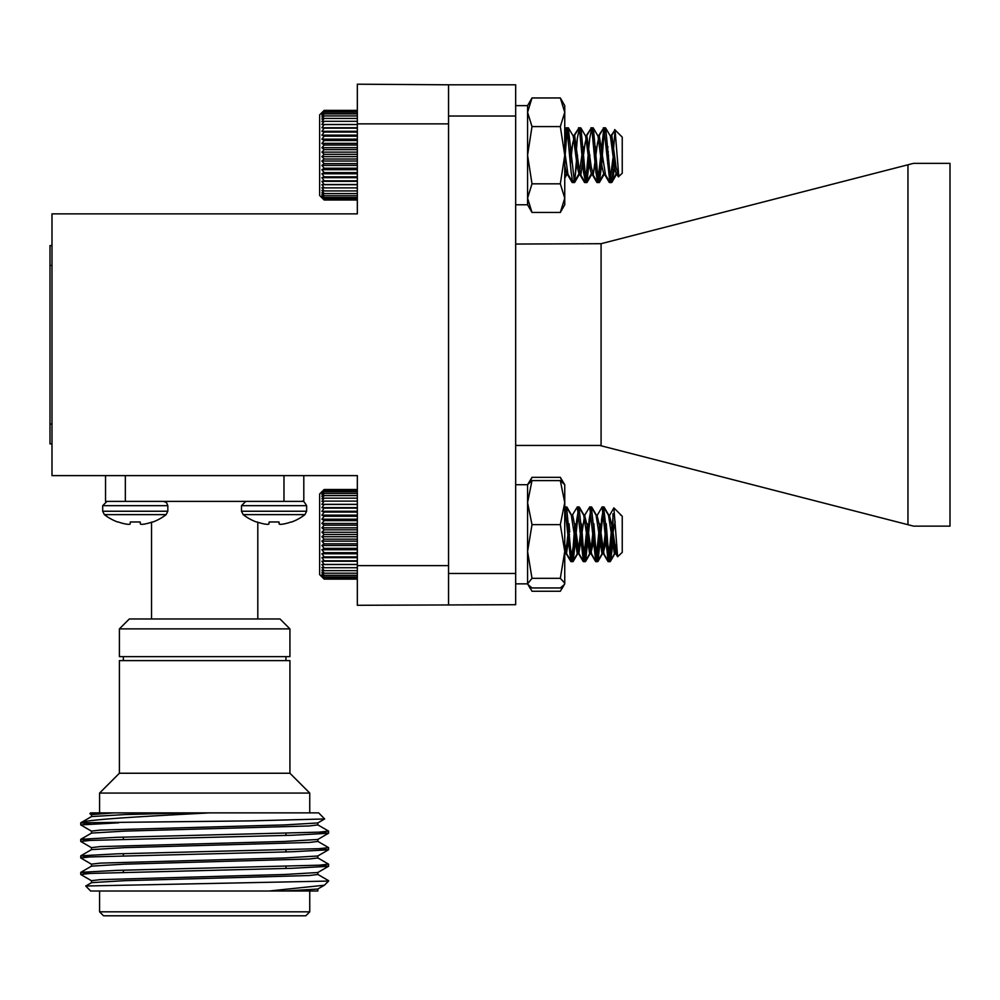<?xml version="1.0" encoding="UTF-8"?>
<svg xmlns="http://www.w3.org/2000/svg" width="1000" height="1000" viewBox="0 0 1000 1000"><rect width="100%" height="100%" fill="white"/><g stroke="black" fill="none" stroke-linecap="round" stroke-linejoin="round"><path stroke-width="1.5" d="M532 97.963L527.575 112.275L527.575 105.638L532 97.963L560.325 97.963L564.75 105.638L564.75 204.775L560.325 212.45L532 212.45L527.575 198.137L527.575 155.213L532 183.825L527.575 198.137L527.575 204.775L532 212.45M527.575 112.275L532 126.587L527.575 155.213L527.575 112.275M560.325 97.963L564.75 112.275L560.325 126.587L532 126.587M560.325 126.587L564.75 155.213L560.325 183.825L532 183.825M560.325 183.825L564.75 198.137L560.325 212.45M612.95 170.588L611.912 179.838L611.3 182.325L610.55 181.788M608.162 158.7L607.562 149.863M605.15 128.162L604.35 128.588M601.725 155.188L599.525 179.838L598.9 182.325L598.15 181.788M595.775 158.7L595.163 149.863M592.762 128.162L591.962 128.588M589.325 155.188L587.125 179.838L586.512 182.325L585.763 181.788M583.375 158.7L582.775 149.863M580.375 128.162L579.562 128.588M576.938 155.188L574.738 179.838L574.113 182.325L573.362 181.788M570.988 158.7L570.375 149.863M567.975 128.162L566.475 132.575L564.75 152.162M609.8 182.225L608.638 180.238M603.6 128.15L598.15 136.412M597.413 182.225L596.25 180.238M591.213 128.15L585.763 136.412M585.013 182.225L583.862 180.238M578.812 128.15L573.362 136.412M572.625 182.225L571.462 180.238M566.425 128.15L564.75 129.925M618.612 176.887L618 175.05M614.875 130.062L610.55 136.412M611.3 182.325L615.675 174.5L617.038 174.5M598.9 182.325L603.288 174.5L604.837 174.5L604.35 173.962M586.512 182.325L590.9 174.5L592.263 174.5M574.113 182.325L578.5 174.5L579.862 174.5M564.75 177.125L566.112 174.5L567.475 174.5M618.4 176.812L616.737 173.962M611.35 136.113L610.662 136.2M608.275 151.675L607.388 160.575M602.075 158.7L601.2 149.812M598.962 136.113L598.263 136.2M595.525 155.188L595 160.575M592.762 174.275L591.962 173.962M589.688 158.7L588.8 149.812M586.562 136.113L585.875 136.2M583.488 151.675L582.6 160.575M584.425 182.325L579.562 173.962M577.288 158.7L576.413 149.812M574.175 136.113L573.475 136.2M571.087 151.675L570.212 160.575M572.038 182.325L567.175 173.962M564.9 158.7L564.75 157.325M515.675 105.638L527.575 105.638L527.575 204.775L515.675 204.775M612.95 513.725L612.95 532.75L609.75 561.663L603.65 506.987L601.587 519.3L599.525 546.625L597.35 561.663L591.362 507.125L589.188 519.3L587.125 546.625L584.963 561.663L578.975 507.125L576.8 519.3L572.675 561.625L570.6 549.3L566.587 507.125L564.75 515.35M611.925 525.763L608.2 561.663L602.1 506.987L596.562 516.5M599.538 525.763L595.8 561.663L589.712 506.987L584.625 515.288L578.862 553.587L576.8 544.888L574.738 525.612L572.675 515.025L571.775 516.5M587.15 525.763L583.413 561.663L577.312 506.987L572.225 515.288M574.75 525.763L573.188 546.625L570.788 561.462L564.825 506.938L566.375 506.938M613.862 507.863L622.238 516.237L622.238 552.375L617.612 556.75L613.862 507.863L608.962 516.5M616.512 546.7L615.125 553.3L610.363 561.45L611.912 551.275L612.95 532.75L615.163 521.613M620.037 514.038L620.862 515.2M616.388 544.587L614.388 553.612L608.5 515.262L603.763 507.125M606 525.825L604.163 543L602 553.612L596.112 515.262L591.362 507.125M593.612 525.825L591.775 543L589.612 553.612L583.725 515.262L578.975 507.125M581.213 525.825L579.388 543L577.212 553.612L571.325 515.262L566.587 507.125M568.825 525.825L566.987 543L564.75 553.6M616.838 551.55L615.6 553.325L611.912 525.612L609.412 515.288M606.638 534.3L605.712 543L603.212 553.325L599.525 525.612L597.013 515.288M594.237 534.3L593.325 543L590.825 553.325L587.125 525.612L584.625 515.288M569.45 534.3L566.475 553.587L564.75 547.688M324.15 579.113L319.662 574.637L319.662 493.975L324.15 489.487L321.9 491.8L324.15 489.762L321.9 492.287L324.15 490.513L321.9 493.225L324.15 491.75L321.9 494.625L324.15 493.438L321.9 496.45L324.15 495.588L321.9 498.7L324.15 498.162L321.9 501.337L324.15 501.125L321.9 504.325L324.15 504.462L321.9 507.65L324.15 508.113L321.9 511.275L324.15 512.062L321.9 515.138L324.15 516.25L321.9 519.212L324.15 520.638L321.9 523.462L324.15 525.175L321.9 527.825L324.15 529.812L321.9 532.263L324.15 534.5L321.9 536.712L324.15 539.175L321.9 541.138L324.15 543.812L321.9 545.5L324.15 548.337L321.9 549.725L324.15 552.7L321.9 553.787L324.15 556.875L321.9 557.638L324.15 560.8L321.9 561.237L324.15 564.425L321.9 564.538L324.15 567.737L321.9 567.5L324.15 570.662L321.9 570.1L324.15 573.2L321.9 572.312L324.15 575.312L321.9 574.113L324.15 576.975L321.9 575.475L324.15 578.175L321.9 576.375L324.15 578.888L321.9 576.825L324.15 579.113L357.337 579.113M324.15 578.888L357.337 578.888M324.15 578.175L357.337 578.175M324.15 576.975L357.337 576.975M324.15 575.312L357.337 575.312M324.15 573.2L357.337 573.2M324.15 570.662L357.337 570.662M324.15 567.737L357.337 567.737M321.9 564.538L357.337 564.538M324.15 564.425L357.337 564.425M321.9 561.237L357.337 561.237M324.15 560.8L357.337 560.8M321.9 557.638L357.337 557.638M324.15 556.875L357.337 556.875M321.9 553.787L357.337 553.787M324.15 552.7L357.337 552.7M321.9 549.725L357.337 549.725M324.15 548.337L357.337 548.337M321.9 545.5L357.337 545.5M324.15 543.812L357.337 543.812M321.9 541.138L357.337 541.138M324.15 539.175L357.337 539.175M321.9 536.712L357.337 536.712M324.15 534.5L357.337 534.5M321.9 532.263L357.337 532.263M324.15 529.812L357.337 529.812M321.9 527.825L357.337 527.825M324.15 525.175L357.337 525.175M321.9 523.462L357.337 523.462M324.15 520.638L357.337 520.638M321.9 519.212L357.337 519.212M324.15 516.25L357.337 516.25M321.9 515.138L357.337 515.138M324.15 512.062L357.337 512.062M321.9 511.275L357.337 511.275M324.15 508.113L357.337 508.113M321.9 507.65L357.337 507.65M324.15 504.462L357.337 504.462M321.9 504.325L357.337 504.325M324.15 501.125L357.337 501.125M324.15 498.162L357.337 498.162M324.15 495.588L357.337 495.588M324.15 493.438L357.337 493.438M324.15 491.75L357.337 491.75M324.15 490.513L357.337 490.513M324.15 489.762L357.337 489.762M324.15 489.487L357.337 489.487M610.363 561.45L607.788 544.412L606.237 523.713M604.625 508.625L603.65 507.225L597.975 561.45L595.388 544.412L593.837 523.713M592.238 508.625L591.263 507.225L585.575 561.45L583 544.412L581.45 523.713M579.85 508.625L578.862 507.225L573.188 561.45L571.987 558.325M569.7 532.025L569.05 523.713M567.45 508.625L566.737 506.938L565 507.075M612.95 517.762L610.363 551.275L608.562 561.663L605.325 532.025M602.962 508.137L602.188 507.075M599.763 527.975L597.975 551.275L596.175 561.663L592.938 532.025M590.575 508.137L589.788 507.075M587.375 527.975L585.575 551.275L583.787 561.663L580.538 532.025M578.188 508.137L577.4 507.075M574.987 527.975L573.188 551.275L571.388 561.663L568.15 532.025M565.788 508.137L565.188 506.938M615.125 553.3L614.5 553.413L612.425 541.438L611.45 532.025M609.163 515.837L604.163 507.163M606.163 527.938L604.163 546.275L602.375 553.612L599.062 532.025M596.775 515.837L591.775 507.163M593.763 527.938L591.775 546.275L589.975 553.612L586.663 532.025M584.375 515.837L579.388 507.163M581.375 527.938L579.388 546.275L577.587 553.612L574.275 532.025M571.987 515.837L566.987 507.163M568.975 527.938L566.987 546.275L565.55 553.3L564.75 553.075M614.775 553.612L616.312 553.612L613.025 532.288M612.95 531.512L612.087 523.775M602.375 553.612L603.925 553.612L599.688 523.775M591.525 553.612L587.3 523.775M577.587 553.612L579.138 553.612L574.9 523.775M571.175 561.487L566.45 553.362L564.75 544.612M576 155.188L577.312 138.387L579.388 128.088L583.513 172L585.575 182.288L589.712 138.387L591.775 128.088L595.9 172L597.725 182.55L603.913 127.825L609.862 182.338L612.95 158.325L612.95 176.788L611.875 182.375L609.85 172L605.712 128.088L603.65 138.387L601.587 165.487L599.263 182.55L597.45 172L593.325 128.088L592.263 129.95M589.938 155.188L586.875 182.55L585.062 172L580.938 128.088L579.875 129.95M577.55 155.188L574.475 182.55L568.288 127.825L566.475 138.387L564.75 160.65M573.675 180.425L572.688 182.338L571.125 172L566.987 128.088L564.75 140.45M614.675 129.562L622.238 137.125L622.238 173.263L618.8 176.412L615.075 129.95L613.125 154.637M612.95 176.788L615.612 163.287M617.05 173L616.3 174.5L614.5 167.05L610.4 136.125L605.675 128M607.913 146.7L606.987 155.188M604.663 173L603.913 174.5L602.1 167.05L598.013 136.125L593.288 128M595.513 146.7L594.587 155.188M592.263 173L591.525 174.5L589.712 167.05L585.625 136.125L580.887 128M583.125 146.7L579.125 174.5L577.312 167.05L573.225 136.125L568.5 128M570.737 146.7L569.8 155.188M567.487 173L566.737 174.5L564.75 165.588M618.8 176.412L616.05 167.05L611.912 136.062L610.862 137.375M608.538 155.188L607.638 163.812M605.462 174.5L599.263 135.875L597.45 143.325L593.325 174.325L591.263 167.05L586.875 135.875L585.062 143.325L580.938 174.325L578.862 167.05L574.738 136.062L572.675 143.325L570.462 163.812M572.688 182.338L567.925 174.188L564.75 151.337M319.662 195.525L319.662 114.862L324.15 110.388L321.9 112.638L324.15 110.538L321.9 113.025L324.15 111.188L321.9 113.863L324.15 112.312L321.9 115.162L324.15 113.912L321.9 116.888L324.15 115.95L321.9 119.05L324.15 118.438L321.9 121.587L324.15 121.312L321.9 124.513L324.15 124.562L321.9 127.762L324.15 128.15L321.9 131.312L324.15 132.037L321.9 135.137L324.15 136.175L321.9 139.162L324.15 140.525L321.9 143.375L324.15 145.025L321.9 147.713L324.15 149.65L321.9 152.137L324.15 154.325L321.9 156.6L324.15 159.012L321.9 161.038L324.15 163.663L321.9 165.413L324.15 168.212L321.9 169.675L324.15 172.625L321.9 173.775L324.15 176.838L321.9 177.675L324.15 180.825L321.9 181.337L324.15 184.525L321.9 184.7L324.15 187.9L321.9 187.75L324.15 190.925L321.9 190.438L324.15 193.562L321.9 192.738L324.15 195.763L321.9 194.625L324.15 197.537L321.9 196.088L324.15 198.837L321.9 197.1L324.15 199.65L321.9 197.65L324.15 199.988L319.662 195.525M321.9 181.337L357.337 181.337M324.15 180.825L357.337 180.825M357.337 184.525L324.15 184.525M321.9 184.7L357.337 184.7M324.15 187.9L357.337 187.9M321.9 177.675L357.337 177.675M324.15 176.838L357.337 176.838M321.9 173.775L357.337 173.775M324.15 172.625L357.337 172.625M321.9 169.675L357.337 169.675M324.15 168.212L357.337 168.212M321.9 165.413L357.337 165.413M324.15 163.663L357.337 163.663M321.9 161.038L357.337 161.038M324.15 159.012L357.337 159.012M321.9 156.6L357.337 156.6M324.15 154.325L357.337 154.325M321.9 152.137L357.337 152.137M324.15 149.65L357.337 149.65M321.9 147.713L357.337 147.713M324.15 145.025L357.337 145.025M321.9 143.375L357.337 143.375M324.15 140.525L357.337 140.525M321.9 139.162L357.337 139.162M324.15 136.175L357.337 136.175M321.9 135.137L357.337 135.137M324.15 132.037L357.337 132.037M321.9 131.312L357.337 131.312M324.15 128.15L357.337 128.15M321.9 127.762L357.337 127.762M324.15 124.562L357.337 124.562M321.9 124.513L357.337 124.513M324.15 121.312L357.337 121.312M324.15 118.438L357.337 118.438M324.15 115.95L357.337 115.95M324.15 113.912L357.337 113.912M324.15 112.312L357.337 112.312M324.15 111.188L357.337 111.188M324.15 110.538L357.337 110.538M324.15 110.388L357.337 110.388M324.15 199.988L357.337 199.988M324.15 199.65L357.337 199.65M324.15 198.837L357.337 198.837M324.15 197.537L357.337 197.537M324.15 195.763L357.337 195.763M324.15 193.562L357.337 193.562M324.15 190.925L357.337 190.925M563.438 585.7L560.325 591.25L532 591.25L528.888 585.7M530.375 588.7L527.575 583.85L527.575 502.625L532 524.637L527.575 551.475L532 578.325L527.575 583.85L527.575 484.712L532 480.6L527.575 502.625L527.575 484.712L532 477.325L529.975 481.925M564.75 484.712L560.325 480.6L564.75 502.625L564.75 484.712L560.325 477.325L532 477.325M560.325 477.325L562.35 481.925M532 524.637L560.325 524.637L564.75 502.625L564.75 583.85L561.962 588.7M560.325 524.637L564.75 551.475L560.325 578.325L564.75 583.15L564.338 584.575L560.325 587.962L532 587.962L528 584.575M560.325 480.6L532 480.6M560.325 578.325L532 578.325M285.95 833.35L285.95 835.425M285.95 849.875L285.95 851.95M285.95 866.4L285.95 868.462M309.75 911.825L99.575 911.825L103.537 915.8L305.788 915.8L309.75 911.825L309.75 891.012M99.575 911.825L99.575 891.012M326.987 881.1L85.738 886.012L90.65 891.012L269.212 891.012L324.375 885.225L328.587 881.1L326.987 881.1L328.587 880.688L317.762 874.388M317.85 888.95L317.85 891.012L269.212 891.012M91.55 814.688L89.875 813.662L102.788 812.887L188.625 812.887L124.625 814.587L91.55 816.562L80.763 822.8L249.387 820.9L324.663 818.962L318.675 812.887L209.6 812.887C144.762 816.312 83.387 819.638 80.763 822.8L90.162 823.888M317.762 824.825L328.587 831.112L319.15 832.15L117.025 837.312L80.812 839.287L90.162 840.413M317.762 841.338L328.587 847.638L319.15 848.675L117.025 853.838L80.812 855.812L90.162 856.938M317.762 857.862L328.587 864.163L319.15 865.188L117.025 870.362L80.812 872.337L90.162 873.45M91.55 880.775L80.738 874.488L90.162 873.45L292.288 868.288L328.512 866.312L319.15 865.188M91.55 864.262L80.738 857.962L90.175 856.925L292.288 851.762L328.512 849.788L319.15 848.675M91.55 847.738L80.738 841.438L90.175 840.413L292.288 835.25L328.512 833.263L319.15 832.15M91.55 831.213L80.738 824.912L118.787 822.8M284.7 891.012L317.762 889.038L324.375 885.225M85.738 886.012L91.463 882.75L91.463 880.688L100.087 879.65L284.7 874.488L317.762 872.525L328.512 866.312M91.463 866.225L91.463 864.163L100.087 863.125L284.7 857.962L317.762 856L328.512 849.788M91.463 849.7L91.463 847.638L100.087 846.6L284.7 841.438L317.762 839.475L328.512 833.263M91.463 833.175L91.463 831.112L100.087 830.075L284.7 824.912L317.762 822.95L324.663 818.962M91.463 816.65L91.463 814.587L114.087 812.887M91.55 882.65L124.625 880.688L309.237 875.525L317.85 874.488L317.85 872.425M80.812 872.337L91.55 866.125L124.625 864.163L309.237 859L317.85 857.962L317.85 855.9M80.812 855.812L91.55 849.6L124.625 847.638L309.237 842.475L317.85 841.438L317.85 839.375M80.812 839.287L91.55 833.088L124.625 831.112L309.237 825.95L317.85 824.912L317.85 822.85M188.625 812.887L209.6 812.887M89.862 813.662L90.65 812.887L102.788 812.887M99.575 812.887L99.575 793.062L309.75 793.062L309.75 812.887M309.75 793.062L289.925 773.238L119.4 773.238L99.575 793.062M119.4 773.238L119.4 660.612L289.925 660.612L289.925 773.238M140.45 524.087A50.375 19.2 84.6 0 0 141.438 524.35L141.438 524.35A50.375 19.2 84.6 0 1 140.45 524.087L140.188 521.975L140.363 524.025L140.188 521.975L140.363 524.025L140.188 521.975L130.338 521.975L130.075 524.087A50.375 19.2 -84.6 0 1 129.075 524.35L129.075 524.35A50.375 19.2 -84.6 0 0 130.075 524.087M126.175 524.087L125.775 524.025A50.525 50.325 0 0 1 118.225 521.975A50.525 50.325 0 0 0 125.775 524.025L126.175 524.087A50.375 46.363 -77.1 0 0 128.512 524.35M144.738 524.025A50.525 50.325 -0 0 0 152.287 521.975A50.525 50.325 0 0 1 144.738 524.025L144.35 524.087A50.375 46.363 77.1 0 1 142 524.35A50.375 46.363 77.1 0 0 144.35 524.087M279.25 524.087A50.375 19.2 84.6 0 0 280.238 524.35L280.238 524.35A50.375 19.2 84.6 0 1 279.25 524.087L278.988 521.975L279.163 524.025L278.988 521.975L279.163 524.025L278.988 521.975L279.163 524.025L278.988 521.975L269.137 521.975L268.875 524.087A50.375 19.2 -84.6 0 1 267.875 524.35L267.875 524.35A50.375 19.2 -84.6 0 0 268.875 524.087M264.975 524.087A50.375 46.363 -77.1 0 0 267.312 524.35A50.375 46.363 -77.1 0 1 264.975 524.087L264.575 524.025A50.525 50.325 0 0 1 257.025 521.975A50.525 50.325 0 0 0 264.575 524.025M283.538 524.025A50.525 50.325 -0 0 0 291.087 521.975A50.525 50.325 0 0 1 283.538 524.025L283.137 524.087A50.375 46.363 77.1 0 1 280.8 524.35A50.375 46.363 77.1 0 0 283.137 524.087M123.362 660.612L123.362 656.637M152.287 521.975L152.988 521.975A50.525 50.525 0 0 0 166.163 514.625L104.362 514.625A50.525 50.525 0 0 0 117.537 521.975L118.225 521.975M130.162 524.025L130.338 521.975L130.162 524.025M291.087 521.975L291.788 521.975A50.525 50.525 0 0 0 304.962 514.625L243.15 514.625A50.525 50.525 0 0 0 256.325 521.975L257.025 521.975M268.95 524.025L269.137 521.975L268.95 524.025M119.4 656.637L289.925 656.637L289.925 628.888L119.4 628.888L119.4 656.637M117.537 521.975A50.525 50.525 0 0 1 104.362 514.625L102.688 511.238L102.688 505.675L106.975 501.388L102.688 505.675L167.825 505.675L166.525 502.6L163.55 501.388M243.15 514.625L241.488 511.238L241.488 505.675L245.775 501.388M119.4 628.888L129.312 618.975L280.012 618.975L289.925 628.888M151.525 618.975L151.525 522.238M50 408.387L50 411.788M50 356.662L50 360.363M283.975 475.613L283.975 501.388L303.8 501.388L303.8 475.613M283.975 501.388L125.35 501.388L125.35 475.613M105.525 475.613L105.525 501.388L125.35 501.388M51.988 424.062L50 424.062L50 443.888L51.988 443.888M50 424.062L50 265.438L51.988 265.438M51.988 245.6L50 245.6L50 265.438M51.988 475.613L357.337 475.613L357.337 565.625L448.55 565.625L448.55 123.863L357.337 123.863L357.337 213.875L51.988 213.875L51.988 475.613M515.675 116.025L448.55 116.025L448.55 84.8L515.675 84.8L515.675 604.7L357.337 605.288L357.337 565.625M357.337 123.863L357.337 84.2L448.55 84.8M448.55 604.7L448.55 573.475L515.675 573.475M448.55 116.025L448.55 123.863M448.55 565.625L448.55 573.475M950 163.35L950 526.138L913.575 526.138L907.962 524.7L907.962 164.788L913.575 163.35L950 163.35M907.962 524.7L599.738 445.438L515.675 445.438M515.675 244.05L601.075 243.7L601.075 445.788M907.962 164.788L601.075 243.7M102.688 511.238L167.825 511.238L166.163 514.625M241.488 511.238L306.625 511.238L304.962 514.625L306.625 511.238L306.625 505.675C304.237 501.7 302.8 500.275 302.337 501.388M241.488 505.675L306.625 505.675M572.312 182.55L573.862 182.55M584.7 182.55L586.25 182.55M597.087 182.55L598.638 182.55M609.487 182.55L611.038 182.55M566.112 127.825L567.663 127.825M578.5 127.825L580.05 127.825M590.9 127.825L592.45 127.825M603.288 127.825L604.837 127.825M598.638 135.875L599.263 135.875M609.212 182.325L604.462 174.188M596.825 182.325L592.075 174.188M571.025 561.663L572.562 561.663M583.413 561.663L584.95 561.663M595.8 561.663L597.35 561.663M608.2 561.663L609.75 561.663M577.212 506.938L578.763 506.938M589.6 506.938L591.15 506.938M602 506.938L603.55 506.938M609.738 514.987L608.35 514.987M597.35 514.987L595.95 514.987M584.963 514.987L583.562 514.987M572.562 514.987L571.163 514.987M615.938 553.612L614.388 553.612M603.55 553.612L602 553.612M591.15 553.612L589.6 553.612M578.763 553.612L577.212 553.612M614.7 553.35L609.963 561.475M602.312 553.35L597.562 561.475M589.913 553.35L585.175 561.475M577.525 553.35L572.775 561.475M565.125 553.35L564.75 553.987M607.962 561.462L603.212 553.325M595.575 561.462L590.825 553.325M583.175 561.462L578.425 553.325M570.788 561.462L566.038 553.325M617.612 556.75L615.6 553.325M571.4 561.663L572.938 561.663M583.787 561.663L585.337 561.663M596.175 561.663L597.725 561.663M608.575 561.663L610.125 561.663M577.587 506.938L579.138 506.938M589.975 506.938L591.538 506.938M602.375 506.938L603.925 506.938M609.587 514.987L608.737 514.987M597.188 514.987L596.35 514.987M584.8 514.987L583.95 514.987M572.4 514.987L571.562 514.987M591.538 553.612L589.975 553.612M602.725 553.3L597.975 561.45M590.337 553.3L585.575 561.45M577.938 553.3L573.188 561.45M565.55 553.3L564.75 554.663M608.35 561.487L603.625 553.362M595.962 561.487L591.237 553.362M583.562 561.487L578.837 553.362M617.863 556.538L616.013 553.362M572.925 182.55L574.475 182.55M585.325 182.55L586.862 182.55M597.712 182.55L599.263 182.55M610.1 182.55L611.663 182.55M566.737 127.825L568.288 127.825M579.125 127.825L580.675 127.825M591.512 127.825L593.062 127.825M603.913 127.825L605.462 127.825M586.875 135.875L585.475 135.875M574.475 135.875L573.088 135.875M617.688 174.5L616.3 174.5M605.288 174.5L603.913 174.5M592.9 174.5L591.512 174.5M580.5 174.5L579.125 174.5M568.112 174.5L566.725 174.5M616.6 174.25L611.875 182.375M604.212 174.25L599.475 182.375M591.812 174.25L587.087 182.375M579.425 174.25L574.688 182.375M567.038 174.25L564.75 178.15M609.862 182.338L605.112 174.188M603.663 128.038L598.913 136.188M597.475 182.338L592.712 174.188M591.275 128.038L586.525 136.188M585.075 182.338L580.325 174.188M578.888 128.038L574.125 136.188M566.487 128.038L564.75 131.012M614.913 130.025L611.3 136.188M564.75 105.638L560.65 98.513M564.75 583.85L564.338 584.575M527.575 484.712L515.675 484.712M527.575 583.85L515.675 583.85M123.362 837.138L123.362 839.2M123.362 853.662L123.362 855.725M123.362 870.175L123.362 872.25M328.587 866.225L328.587 864.163M328.587 849.7L328.587 847.638M328.587 833.175L328.587 831.112M80.738 874.488L80.738 872.425M80.738 857.962L80.738 855.9M80.738 841.438L80.738 839.375M80.738 824.912L80.738 822.85M285.95 660.612L285.95 656.637M167.825 511.238L167.825 505.675M257.8 618.975L257.8 522.238"/></g></svg>
